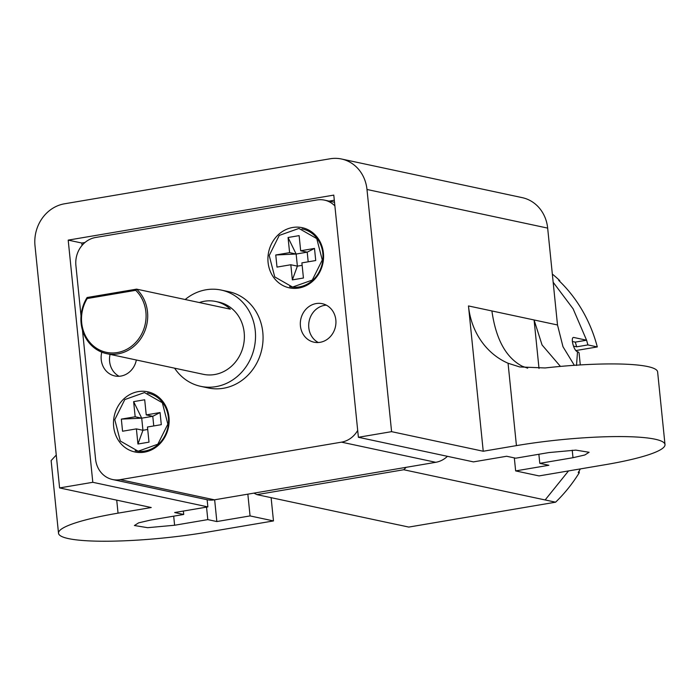 <?xml version="1.0" encoding="UTF-8"?>
<svg xmlns="http://www.w3.org/2000/svg" width="700" height="700" viewBox="0 0 700 700"><rect width="100%" height="100%" fill="white"/><g stroke="black" fill="none" stroke-linecap="round" stroke-linejoin="round"><path stroke-width="1.05" d="M199.334 302.54A36.916 33.232 102.1 0 1 204.365 301.254A36.916 33.232 102.1 0 1 215.775 301.49L218.706 302.111A36.916 33.232 102.1 0 1 244.326 338.879A36.916 33.232 102.1 0 1 214.681 374.535A36.916 33.232 102.1 0 1 203.271 374.308L106.601 353.64A36.916 33.232 102.1 0 1 87.106 297.517L136.596 289.135L135.704 290.316A35.683 32.13 102.1 0 1 144.471 327.066A35.683 32.13 102.1 0 1 117.355 352.546A35.683 32.13 -77.9 0 1 86.074 336.963A35.683 32.13 -77.9 0 1 87.211 298.533L87.106 297.517M215.775 301.49A36.916 33.232 102.1 0 1 230.344 309.172L136.596 289.135A36.916 33.232 102.1 0 1 146.125 327.233A36.916 33.232 102.1 0 1 118.003 353.868A36.916 33.232 102.1 0 1 106.601 353.64M200.699 386.339L208.241 387.957A49.219 44.31 -77.9 0 0 262.797 332.316A49.219 44.31 -77.9 0 0 228.821 291.69L221.279 290.08A49.219 44.31 102.1 0 1 255.255 330.706A49.219 44.31 102.1 0 1 200.699 386.339A49.219 44.31 102.1 0 1 174.606 368.183M185.185 299.521A49.219 44.31 102.1 0 1 221.279 290.08M292.565 287.079L312.261 280.079L322.28 259.998L316.759 238.604L298.926 228.436L279.23 235.436L269.211 255.517L274.733 276.902L292.565 287.079M138.136 451.211L157.832 444.211L167.851 424.13L162.321 402.736L144.498 392.569L124.801 399.569L114.782 419.65L120.304 441.035L138.136 451.211M323.409 253.068A30.765 27.694 102.1 0 1 298.821 288.033A30.765 27.694 102.1 0 1 268.082 262.447A30.765 27.694 102.1 0 1 292.67 227.483A30.765 27.694 102.1 0 1 323.409 253.068M289.616 286.641A29.531 26.591 -77.9 0 0 322.831 253.365A29.531 26.591 -77.9 0 0 301.954 228.891M168.98 417.2A30.765 27.694 102.1 0 1 144.393 452.165A30.765 27.694 102.1 0 1 113.654 426.58A30.765 27.694 102.1 0 1 138.241 391.615A30.765 27.694 102.1 0 1 168.98 417.2M147.516 393.024A29.531 26.591 102.1 0 1 168.394 417.498A29.531 26.591 102.1 0 1 135.188 450.774M110.075 354.384A19.688 17.728 -77.9 0 0 109.611 361.498A19.688 17.728 -77.9 0 0 119.131 376.285M101.789 352.188A19.688 17.728 -77.9 0 0 101.229 359.704A19.688 17.728 -77.9 0 0 114.817 375.953A19.688 17.728 -77.9 0 0 136.351 360.001M326.314 305.156A19.688 17.728 -77.9 0 0 308.796 327.731A19.688 17.728 -77.9 0 0 318.325 342.519M335.834 319.944A19.688 17.728 -77.9 0 0 322.245 303.686A19.688 17.728 -77.9 0 0 300.422 325.946A19.688 17.728 -77.9 0 0 314.011 342.195A19.688 17.728 -77.9 0 0 335.834 319.944M568.531 470.916L545.134 499.957L403.734 469.744L256.926 494.629L253.925 493.133M82.058 245.402L81.812 243.031L84.962 242.498M247.844 494.156L250.057 515.918L273.473 520.931L207.077 532.184A104.589 15.348 -5.8 0 1 58.511 533.234A104.589 15.348 -5.8 0 1 118.046 513.153L151.244 507.526L59.596 487.926L92.803 482.3L68.197 240.118L81.812 243.031M92.803 482.3L207.865 506.905L207.139 499.73M273.473 520.931L271.11 497.656M357.691 430.421A24.605 22.155 102.1 0 1 341.495 442.155L120.164 479.666A24.605 22.155 102.1 0 1 112.56 479.517A24.605 22.155 102.1 0 1 95.576 459.2L82.46 330.111M81.034 316.015L75.897 265.457A24.605 22.155 102.1 0 1 95.567 237.493L316.89 199.972A24.605 22.155 102.1 0 1 324.494 200.13A24.605 22.155 102.1 0 1 334.889 205.914M59.596 487.926L35 245.752A36.916 33.232 102.1 0 1 64.505 203.796L330.102 158.778A36.916 33.232 102.1 0 1 341.504 159.005A36.916 33.232 102.1 0 1 366.984 189.481L391.589 431.655L483.236 451.246L516.434 445.62A104.589 15.348 -5.8 0 1 665 444.57A104.589 15.348 -5.8 0 1 605.465 464.66L539.061 475.912L515.646 470.907L514.325 457.896M538.869 454.265L539.796 463.339L572.994 457.713L584.85 454.974L589.102 452.279L575.829 450.117L548.905 452.567L515.707 458.194L506.651 456.26L473.454 461.886L358.391 437.281L333.786 195.107L68.197 240.118M329.114 201.119L334.311 200.235M574.341 365.312L562.984 346.736L557.506 324.975L547.663 228.104A36.916 33.232 -77.9 0 0 522.183 197.636L341.504 159.005M483.236 451.246L468.475 305.944A73.824 66.465 -77.9 0 0 508.06 363.239L519.733 366.949L545.116 367.955A104.589 15.348 174.2 0 1 657.624 371.919L665 444.57M527.669 368.165L522.113 366.179C505.977 357.621 495.906 339.211 491.899 310.949L468.475 305.944M539.009 368.436L534.082 319.97L542.062 344.977L560.438 366.415M539.796 463.339L548.844 465.273L515.646 470.907M58.511 533.234L51.126 460.582L56.262 455.052M358.391 437.281L391.589 431.655M250.057 515.918L216.851 521.553L207.804 519.61L174.606 525.245L147.683 527.686L134.409 525.525L138.661 522.839L150.518 520.091L183.715 514.465L174.668 512.531L207.865 506.905M183.374 511.052L183.715 514.465M207.804 519.61L206.535 507.124M214.646 499.791L216.851 521.553M398.326 524.86L256.926 494.629M576.511 365.453L577.517 351.706C573.729 351.172 570.062 336.219 574.026 337.523L586.591 340.209L587.904 344.916L576.669 346.815L573.475 346.132M576.669 346.815A135.354 121.861 -77.9 0 0 575.278 342.125L572.372 341.504M552.335 274.076A147.63 132.912 102.1 0 1 559.746 280.604L559.834 281.479M579.093 471.1L579.259 472.754A147.63 132.912 102.1 0 1 555.599 502.189L408.8 527.074L398.361 524.834M575.881 350.56L597.31 346.929L587.886 344.916M559.746 280.604L558.696 280.385A147.63 132.912 102.1 0 1 597.31 346.929M580.396 468.904A147.63 132.912 102.1 0 1 578.209 472.535L579.259 472.754M555.599 502.189L545.142 499.949M580.291 364.928L579.093 353.106A42.464 6.23 174.2 0 0 577.736 351.759M575.278 342.125L586.582 340.209M112.56 479.517L206.832 499.669A24.605 22.155 -77.9 0 0 214.436 499.826L435.759 462.306A24.605 22.155 -77.9 0 0 447.449 456.321M334.521 202.344A24.605 22.155 -77.9 0 0 332.876 201.924L324.494 200.13M147.718 429.476L142.94 430.281L136.395 428.881L122.561 431.226L121.336 419.116L135.17 416.771L133.63 401.634L141.715 418.171L121.336 419.116M153.755 425.941L152.784 416.299L146.23 414.899L160.064 412.554L161.298 424.664L147.464 427.009L149.004 442.146L137.935 444.019L142.94 430.281L141.715 418.171L135.17 416.771M137.935 444.019L136.395 428.881M146.23 414.899L144.699 399.761L133.63 401.634M160.064 412.554L152.784 416.299L141.715 418.171M308.192 261.809L307.213 252.166L296.144 254.039L289.599 252.639L288.059 237.501L296.144 254.039L275.765 254.984L289.599 252.639M302.146 265.344L297.377 266.149L296.144 254.039M275.765 254.984L276.999 267.094L290.824 264.749L297.377 266.149L292.364 279.886L303.433 278.014L301.892 262.876L315.726 260.531L314.501 248.421L307.213 252.166L300.668 250.766L314.501 248.421M300.668 250.766L299.127 235.629L288.059 237.501M292.364 279.886L290.824 264.749M135.704 290.316L87.211 298.533M406.184 467.32A147.656 132.939 102.1 0 1 403.734 469.744M366.984 189.481L547.663 228.104M557.506 324.975L491.899 310.949M508.06 363.239L516.434 445.62M116.725 500.141L118.046 513.153M572.994 457.713L572.233 450.196M174.606 525.245L173.688 516.163M553.157 282.24L573.116 308.822L586.556 340.148M341.495 442.155L435.759 462.306M120.164 479.666L214.436 499.826"/></g></svg>
